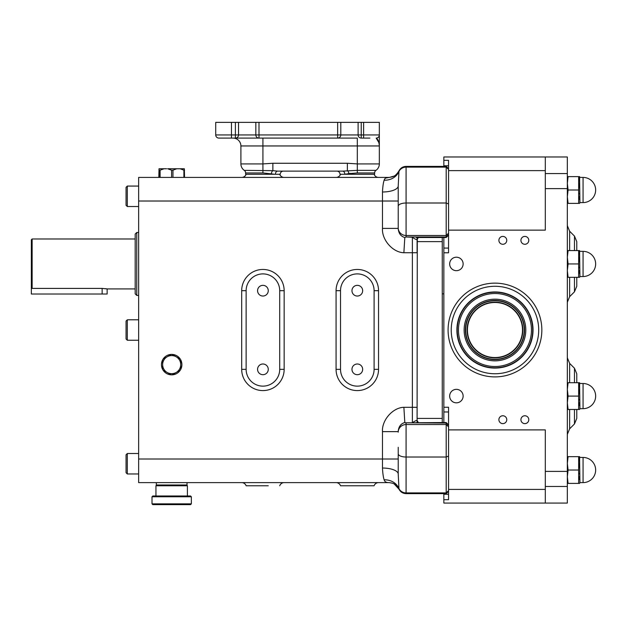 <?xml version="1.0" encoding="UTF-8"?>
<svg xmlns="http://www.w3.org/2000/svg" width="627" height="627" viewBox="0 0 627 627"><rect width="100%" height="100%" fill="white"/><g stroke="black" fill="none" stroke-linecap="round" stroke-linejoin="round"><path stroke-width="0.94" d="M351.966 290.685A5.345 5.345 0 0 0 357.312 296.038A5.345 5.345 0 0 0 362.665 290.685A5.345 5.345 0 0 0 357.312 285.34A5.345 5.345 0 0 0 351.966 290.685M351.966 369.35A5.345 5.345 0 0 0 357.312 374.695A5.345 5.345 0 0 0 362.665 369.35A5.345 5.345 0 0 0 357.312 363.997A5.345 5.345 0 0 0 351.966 369.35M257.572 290.685A5.345 5.345 0 0 0 262.925 296.038A5.345 5.345 0 0 0 268.27 290.685A5.345 5.345 0 0 0 262.925 285.34A5.345 5.345 0 0 0 257.572 290.685M257.572 369.35A5.345 5.345 0 0 0 262.925 374.695A5.345 5.345 0 0 0 268.27 369.35A5.345 5.345 0 0 0 262.925 363.997A5.345 5.345 0 0 0 257.572 369.35M374.1 485.76A4.718 4.718 0 0 1 378.551 482.618A4.718 4.718 0 0 0 374.1 485.76A4.718 4.718 0 0 1 378.551 482.618A4.718 4.718 0 0 0 374.1 485.76L340.524 485.76A4.718 4.718 0 0 0 336.072 482.618A4.718 4.718 0 0 1 340.524 485.76M520.927 240.345A3.934 3.934 0 0 0 524.854 244.279A3.934 3.934 0 0 0 528.788 240.345A3.934 3.934 0 0 0 524.854 236.41A3.934 3.934 0 0 0 520.927 240.345M498.896 240.345A3.934 3.934 0 0 0 502.83 244.279A3.934 3.934 0 0 0 506.765 240.345A3.934 3.934 0 0 0 502.83 236.41A3.934 3.934 0 0 0 498.896 240.345M520.927 419.69A3.934 3.934 0 0 0 524.854 423.625A3.934 3.934 0 0 0 528.788 419.69A3.934 3.934 0 0 0 524.854 415.756A3.934 3.934 0 0 0 520.927 419.69M498.896 419.69A3.934 3.934 0 0 0 502.83 423.625A3.934 3.934 0 0 0 506.765 419.69A3.934 3.934 0 0 0 502.83 415.756A3.934 3.934 0 0 0 498.896 419.69M449.661 396.092A6.74 6.74 0 0 0 456.393 402.832A6.74 6.74 0 0 0 463.134 396.092A6.74 6.74 0 0 0 456.393 389.351A6.74 6.74 0 0 0 449.661 396.092M463.134 263.943A6.74 6.74 0 0 1 456.393 270.684A6.74 6.74 0 0 1 449.661 263.943A6.74 6.74 0 0 1 456.393 257.203A6.74 6.74 0 0 1 463.134 263.943M31.35 263.943L31.35 239.757L32.134 238.973L32.134 288.412L31.35 287.613L31.35 263.943M106.3 288.765L105.665 288.663M102.146 294.016L102.146 288.412L107.146 288.922L107.146 294.016L31.35 294.016L31.35 287.613M156.734 484.977L155.943 485.76L155.943 495.988M186.627 484.977L187.41 485.76L155.943 485.76M187.41 485.76L187.41 495.988M152.016 496.772L152.8 495.988L190.553 495.988L191.345 496.772L152.016 496.772L152.016 503.857L191.345 503.857L191.345 496.772M191.345 503.857L190.553 504.641L152.8 504.641L152.016 503.857M156.342 482.618L156.342 484.977L187.018 484.977L187.018 482.618M180.725 369.397A10.228 10.228 0 0 0 180.725 359.859L180.725 364.632A9.044 9.044 0 0 0 167.158 356.794A9.044 9.044 0 0 0 167.158 372.462A9.044 9.044 0 0 0 180.725 364.632L180.725 369.397A10.228 10.228 0 0 1 180.333 370.079L172.072 374.844A10.228 10.228 0 0 0 180.333 370.079L178.154 371.333M172.072 374.844A10.228 10.228 0 0 1 171.281 374.844L163.028 370.079A10.228 10.228 0 0 0 171.281 374.844L163.028 370.079A10.228 10.228 0 0 1 162.628 369.397L162.628 359.859A10.228 10.228 0 0 0 162.628 369.397L162.628 359.859A10.228 10.228 0 0 1 163.028 359.177L171.281 354.412A10.228 10.228 0 0 0 163.028 359.177M127.312 340.242L126.058 338.988L126.058 321.048L127.312 319.794L127.312 340.242L138.638 340.242M127.312 473.965L126.058 472.703L126.058 454.771L127.312 453.517L127.312 473.965L138.638 473.965M127.312 206.526L126.058 205.264L126.058 187.332L127.312 186.07L127.312 206.526L138.638 206.526M583.063 276.531A12.587 12.587 0 0 0 595.65 263.943A12.587 12.587 0 0 0 583.063 251.356L583.063 276.531L579.92 276.531L579.567 250.573L578.65 250.573L578.65 263.943L568.086 263.943L567.333 257.258L568.086 250.573L567.333 250.573M578.65 263.943L578.65 277.314L579.52 277.314M579.411 273.301L579.567 270.519M579.395 267.792L579.324 267.274M579.152 261.647L579.317 260.644M579.372 260.236L579.567 257.274M579.387 254.358L578.65 250.573L568.086 250.573M567.333 277.314L568.086 277.314L567.333 270.629L568.086 263.943M583.063 408.679A12.587 12.587 0 0 0 595.65 396.092A12.587 12.587 0 0 0 583.063 383.505L583.063 408.679L579.92 408.679L579.567 382.721L578.65 382.721L578.65 396.092L568.086 396.092L567.333 389.406L568.086 382.721L567.333 382.721M578.65 396.092L578.65 409.462L579.567 409.462L579.92 408.679M579.411 405.45L579.567 402.667M579.395 399.932L579.324 399.423M579.152 393.795L579.317 392.792M579.372 392.384L579.567 389.422M579.387 386.506L578.65 382.721L568.086 382.721M567.333 409.462L568.086 409.462L567.333 402.777L568.086 396.092M583.063 482.618A12.587 12.587 0 0 0 595.65 470.031A12.587 12.587 0 0 0 583.063 457.444L583.063 482.618L579.92 482.618L579.567 456.66L578.65 456.66L578.65 470.031L568.086 470.031L567.333 463.345L568.086 456.66L567.333 456.66M578.65 470.031L578.65 483.401L579.567 483.401L579.92 482.618L579.567 483.401M579.411 479.389L579.567 476.606M579.395 473.871L579.324 473.361M579.152 467.734L579.317 466.731M579.372 466.323L579.567 463.361M579.387 460.445L578.65 456.66L568.086 456.66M567.333 483.401L568.086 483.401L567.333 476.716L568.086 470.031M583.063 202.592A12.587 12.587 0 0 0 595.65 190.005A12.587 12.587 0 0 0 583.063 177.417L583.063 202.592L579.92 202.592L579.567 176.634L578.65 176.634L578.65 190.005L568.086 190.005L567.333 183.319L568.086 176.634L567.333 176.634M578.65 190.005L578.65 203.375L579.567 203.375L579.92 202.592M579.411 199.362L579.567 196.58M579.395 193.845L579.324 193.335M579.152 187.708L579.317 186.705M579.372 186.297L579.567 183.335M579.387 180.419L578.65 176.634L568.086 176.634M567.333 203.375L568.086 203.375L567.333 196.69L568.086 190.005M136.757 295.411L135.181 293.836L135.181 234.051L136.757 232.484L136.757 295.411L138.638 295.411M574.465 382.721L574.465 368.214L576.769 373.778L576.769 382.721M574.465 250.573L574.465 236.065L576.769 241.63L576.769 250.573M443.838 422.527L443.838 411.97L448.556 411.97L443.838 411.97L443.838 407.252L448.556 407.252L448.556 429.895L545.31 429.895L545.31 503.066L443.838 503.066L443.838 494.256L448.556 494.256M416.297 237.508L446.197 237.508L446.197 166.398L406.084 166.398L406.084 203.007L446.197 203.007L448.556 203.971L448.556 230.14L545.31 230.14L545.31 188.641L567.333 188.641L567.333 156.969L545.31 156.969L545.31 188.641M448.556 429.895L448.556 491.278L446.197 493.637L446.197 422.527L412.378 422.786C414.4 421.258 415.967 420.474 417.096 420.435L417.096 422.527M405.301 422.817L404.815 422.52L403.874 407.315L412.378 407.315L412.378 252.728L403.874 252.728C392.847 252.532 381.639 239.796 382.486 228.4L382.486 191.995C382.721 186.807 383.277 182.88 384.147 180.208C384.657 178.233 386.404 177.308 389.375 177.417L138.638 177.417L138.638 201.016L398.216 201.016L398.216 228.4L398.216 185.976L398.984 170.881C400.488 168.02 402.855 166.531 406.084 166.398C402.855 166.531 400.488 168.02 398.984 170.881C394.861 177.363 392.416 176.689 389.375 177.417L385.832 178.029M138.638 201.016L138.638 482.618L389.375 482.618C386.404 482.735 384.664 481.802 384.147 479.827C383.277 477.155 382.721 473.228 382.486 468.04A15.73 6.019 180 0 1 398.216 474.059L398.216 447.341M336.072 177.417A4.718 4.718 0 0 0 340.524 174.275A4.718 4.718 0 0 1 336.072 177.417A4.718 4.718 0 0 0 340.524 174.275L340.006 174.275A3.143 3.143 0 0 0 336.864 171.124A3.143 3.143 0 0 1 340.006 174.275L344.826 174.275A3.143 2.273 90 0 0 342.554 171.124L336.864 171.124M241.685 177.417A4.718 4.718 0 0 0 246.137 174.275A4.718 4.718 0 0 1 241.685 177.417A4.718 4.718 0 0 0 246.137 174.275M268.27 485.76L246.137 485.76A4.718 4.718 0 0 0 241.685 482.618M443.838 407.252L443.838 252.783L448.556 252.783L448.556 230.14M443.838 493.637L443.838 494.256M443.838 252.783L443.838 248.065L448.556 248.073L443.838 248.065L443.838 237.508M448.556 165.787L443.838 165.787L443.838 166.398M443.838 165.787L443.838 156.969L545.31 156.969M545.31 503.066L567.333 503.066L567.333 188.641M417.284 238.628L417.096 420.435L418.405 422.731M417.096 237.508L417.096 252.728L412.378 252.728L412.378 237.249C414.4 238.777 415.967 239.561 417.096 239.6L418.405 237.304M448.556 425.349L446.197 423.068L405.183 422.786L412.378 422.786L412.378 407.315L417.096 407.315L417.096 418.413L442.262 418.413L442.262 422.527M246.137 290.685L246.137 369.35A16.788 16.788 0 0 0 262.925 386.138A16.788 16.788 0 0 0 279.713 369.35L279.713 290.685A16.788 16.788 0 0 0 262.925 273.897A16.788 16.788 0 0 0 246.137 290.685L241.685 290.685A21.24 21.24 0 0 1 262.925 269.453A21.24 21.24 0 0 1 284.156 290.685L279.713 290.685M340.524 290.685L340.524 369.35A16.788 16.788 0 0 0 357.312 386.138A16.788 16.788 0 0 0 374.1 369.35L374.1 290.685A16.788 16.788 0 0 0 357.312 273.897A16.788 16.788 0 0 0 340.524 290.685L336.072 290.685A21.24 21.24 0 0 1 357.312 269.453A21.24 21.24 0 0 1 378.551 290.685L374.1 290.685M246.137 485.76L257.572 485.76M279.713 485.76A4.718 4.718 0 0 1 284.156 482.618A4.718 4.718 0 0 0 279.713 485.76M279.713 174.275A4.718 4.718 0 0 0 284.156 177.417A4.718 4.718 0 0 1 279.713 174.275L245.619 174.275L245.619 172.958L245.619 174.275M374.1 174.275A4.718 4.718 0 0 0 378.551 177.417A4.718 4.718 0 0 1 374.1 174.275M384.696 178.985L384.147 180.208A15.73 13.833 -171.2 0 0 398.772 171.869A7.869 7.5 180 0 1 406.084 167.127L446.197 167.127L448.556 169.376L448.556 203.971M382.486 228.4L398.216 228.4C398.545 233.299 400.747 236.34 404.815 237.515L406.084 236.967L412.378 237.249M404.815 422.52C400.747 423.695 398.545 426.736 398.216 431.635L382.486 431.635C381.639 420.247 392.847 407.503 403.874 407.315M398.216 474.059L398.984 489.162C400.488 492.015 402.855 493.504 406.084 493.637C402.855 493.504 400.488 492.015 398.984 489.162L399.485 489.491M384.147 479.827A15.73 13.833 171.2 0 1 398.772 488.174A7.869 7.5 180 0 0 406.084 492.908L446.197 492.908L448.556 490.659M403.874 252.728L404.815 237.515M382.486 191.995A15.73 6.019 180 0 0 398.216 185.976M448.556 168.765L448.556 169.376M443.838 499.688L448.556 499.688L448.556 491.27M446.197 166.398L448.556 168.757L448.556 160.347L443.838 160.347M576.769 277.314L576.769 286.265L574.465 291.821L574.465 277.314M576.769 409.462L576.769 418.413L574.465 423.97L574.465 409.462M280.23 174.275A3.143 3.143 0 0 1 283.373 171.124A3.143 3.143 0 0 0 280.23 174.275A3.143 3.143 0 0 1 283.373 171.124L342.554 171.124L357.312 170.372L375.965 170.372A3.143 3.143 0 0 0 374.617 172.958A3.143 3.143 0 0 1 375.965 170.372A3.143 3.143 0 0 0 374.617 172.958L374.617 174.275L344.826 174.275L350.54 173.334M357.312 138.089L218.87 138.089L231.457 138.089L231.457 134.946L235.391 134.946L235.391 122.359L238.534 122.359L238.534 134.946A3.143 3.143 0 0 1 235.391 138.089L235.391 134.946L255.84 134.946L255.84 122.359L340.798 122.359L340.798 134.946A3.143 3.143 0 0 1 337.647 138.089L357.312 138.089L357.312 145.958L240.901 145.958A7.869 7.869 0 0 0 233.032 138.089M369.899 138.089L361.246 138.089A3.143 3.143 0 0 1 358.103 134.946L358.103 122.359L379.335 122.359L379.335 145.958C379.022 141.812 377.971 139.186 376.192 138.089L378.904 142.682M379.335 163.921L379.335 145.958L357.312 145.958L357.312 163.921L379.335 163.921A7.869 7.869 0 0 1 375.965 170.372A7.869 7.869 0 0 0 379.335 163.921A7.869 7.869 0 0 1 375.965 170.372A3.143 3.143 0 0 0 374.617 172.958L357.312 172.958L348.894 173.632A3.143 1.505 78.7 0 0 347.366 170.669L347.366 163.263L357.312 163.921L357.312 172.958M231.457 122.359L231.457 134.946L215.727 134.946A3.143 3.143 0 0 0 218.87 138.089A3.143 3.143 0 0 1 215.727 134.946L215.727 122.359L235.391 122.359M238.534 122.359L255.84 122.359M340.798 122.359L358.103 122.359M240.901 145.958L240.901 163.921L262.925 163.921L272.87 163.263L347.366 163.263M342.554 171.124L277.683 171.124L272.87 170.669L272.87 163.263M273.474 174.079L262.925 172.958L245.619 172.958A3.143 3.143 0 0 0 244.271 170.372L272.87 170.669A3.143 1.505 101.3 0 0 271.342 173.632M244.271 170.372A7.869 7.869 0 0 1 240.901 163.921A7.869 7.869 0 0 0 244.271 170.372A3.143 3.143 0 0 1 245.619 172.958M275.41 174.275A3.143 2.273 90 0 1 277.683 171.124M255.84 134.946A3.143 3.143 0 0 0 258.99 138.089A3.143 3.143 0 0 1 255.84 134.946L337.647 134.946L337.647 122.359M379.335 134.946A3.143 3.143 0 0 1 376.192 138.089A3.143 3.143 0 0 0 379.335 134.946L363.605 134.946L363.605 122.359M442.262 237.508L442.262 418.413M102.146 288.412L32.134 288.412M578.65 203.375L568.086 203.375M578.65 176.634L579.473 176.634M578.65 483.401L568.086 483.401M578.65 456.66L579.567 456.66L579.92 457.444L583.063 457.444M578.65 409.462L568.086 409.462M578.65 277.314L568.086 277.314M184.534 177.417L184.338 168.765L180.121 168.765L184.166 168.765M171.61 177.417L171.61 170.183L167.628 168.765L180.121 168.765L183.907 170.183L183.907 177.417M172.958 177.417L172.958 170.183L176.751 168.765M160.104 177.417L160.104 170.183L164.094 168.765L166.61 168.765M158.827 177.417L159.015 168.765L159.383 177.417M159.187 168.765L164.094 168.765M169.165 355.634L171.281 354.412A10.228 10.228 0 0 1 172.072 354.412L180.333 359.177A10.228 10.228 0 0 0 172.072 354.412L180.215 359.114M180.333 359.177A10.228 10.228 0 0 1 180.725 359.859L180.725 369.264M522.495 330.021A27.533 27.533 0 0 0 494.969 302.488A27.533 27.533 0 0 0 467.436 330.021A27.533 27.533 0 0 0 494.969 357.547A27.533 27.533 0 0 0 522.495 330.021M467.123 330.021A27.847 27.847 0 0 1 494.969 302.175A27.847 27.847 0 0 1 522.808 330.021A27.847 27.847 0 0 1 494.969 357.86A27.847 27.847 0 0 1 467.123 330.021M465.704 330.021A29.257 29.257 0 0 0 494.969 359.279A29.257 29.257 0 0 0 524.227 330.021A29.257 29.257 0 0 0 494.969 300.756A29.257 29.257 0 0 0 465.704 330.021M524.54 330.021A29.579 29.579 0 0 1 494.969 359.592A29.579 29.579 0 0 1 465.391 330.021A29.579 29.579 0 0 1 494.969 300.443A29.579 29.579 0 0 1 524.54 330.021M532.723 330.021A37.753 37.753 0 0 0 494.969 292.26A37.753 37.753 0 0 0 457.208 330.021A37.753 37.753 0 0 0 494.969 367.775A37.753 37.753 0 0 0 532.723 330.021M533.036 330.021A38.075 38.075 0 0 0 494.969 291.947A38.075 38.075 0 0 0 456.895 330.021A38.075 38.075 0 0 0 494.969 368.088A38.075 38.075 0 0 0 533.036 330.021M451.228 330.021A43.733 43.733 0 0 0 494.969 373.755A43.733 43.733 0 0 0 538.703 330.021A43.733 43.733 0 0 0 494.969 286.28A43.733 43.733 0 0 0 451.228 330.021M448.086 330.021A46.884 46.884 0 0 0 494.969 376.898A46.884 46.884 0 0 0 541.846 330.021A46.884 46.884 0 0 0 494.969 283.138A46.884 46.884 0 0 0 448.086 330.021M569.637 409.462L569.637 428.805L567.333 434.362M569.637 277.314L569.637 296.657L567.333 302.214M574.465 368.214L569.637 363.378L569.637 382.721M574.465 236.065L569.637 231.238L569.637 250.573M398.216 206.236A7.869 3.229 180 0 1 406.084 203.007L406.084 235.493L446.197 235.493L448.556 233.213M406.084 423.068L406.084 457.028L446.197 457.028L448.556 456.064M448.556 234.694L446.197 236.967L406.084 236.967L406.084 235.493A7.869 7.595 180 0 1 398.216 227.891M446.197 493.637L406.084 493.637L406.084 457.028A7.869 3.229 180 0 1 398.216 453.799M545.31 471.394L567.333 471.394M246.137 369.35L241.685 369.35L241.685 290.685M279.713 369.35L284.156 369.35A21.24 21.24 0 0 1 262.925 390.59A21.24 21.24 0 0 1 241.685 369.35M284.156 290.685L284.156 369.35M340.524 369.35L336.072 369.35L336.072 290.685M374.1 369.35L378.551 369.35A21.24 21.24 0 0 1 357.312 390.59A21.24 21.24 0 0 1 336.072 369.35M378.551 290.685L378.551 369.35M138.638 459.019L382.486 459.019L382.486 431.635M382.486 468.04L382.486 459.019L398.216 459.019M398.216 432.144A7.869 7.595 180 0 1 406.084 424.542L446.197 424.542L448.556 426.822M448.556 489.405L545.31 489.405M448.556 170.63L545.31 170.63M545.31 486.466L567.333 486.466M545.31 173.569L567.333 173.569M361.246 122.359L361.246 134.946L363.605 134.946L363.605 138.089M258.99 122.359L258.99 138.089M337.647 138.089L337.647 134.946L361.246 134.946L361.246 138.089A3.143 3.143 0 0 1 358.103 134.946M262.925 172.958L262.925 138.089M215.727 134.946A3.143 3.143 0 0 0 218.87 138.089M442.262 241.622L417.096 241.622M183.907 170.183L184.534 170.183M171.61 170.183L172.958 170.183M159.383 170.183L160.104 170.183M525.802 330.021A30.833 30.833 0 0 0 494.969 299.181A30.833 30.833 0 0 0 464.129 330.021A30.833 30.833 0 0 0 494.969 360.854A30.833 30.833 0 0 0 525.802 330.021M531.461 330.021A36.499 36.499 0 0 0 494.969 293.522A36.499 36.499 0 0 0 458.47 330.021A36.499 36.499 0 0 0 494.969 366.513A36.499 36.499 0 0 0 531.461 330.021M138.638 319.794L127.312 319.794M138.638 453.517L127.312 453.517M138.638 186.07L127.312 186.07M579.92 276.531L579.567 277.314M136.757 232.484L138.638 232.484M32.134 238.973L135.181 238.973M442.262 293.836L443.838 293.836M389.375 482.618C392.416 483.346 394.861 482.672 398.984 489.162M389.375 177.417L393.905 176.14M394.391 484.177L398.976 489.146M417.441 421.744L418.091 422.527M448.556 424.894L446.197 422.527M448.556 235.149L446.197 237.508M574.465 291.821L569.637 296.657M574.465 423.97L569.637 428.805M569.637 231.238L567.333 225.673M569.637 363.378L567.333 357.821M107.146 288.922L135.181 288.922M583.063 177.417L579.92 177.417L579.567 176.634M583.063 383.505L579.92 383.505L579.567 382.721M583.063 251.356L579.92 251.356"/></g></svg>
